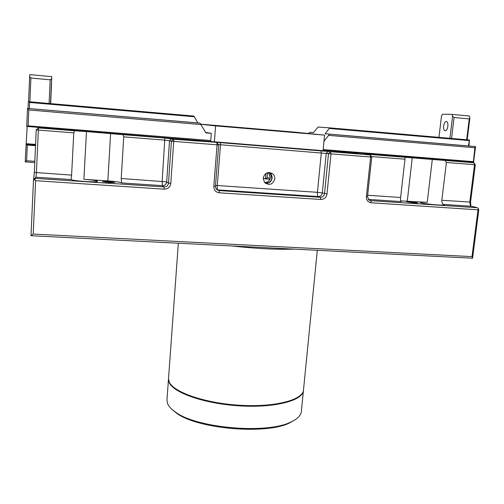 <?xml version="1.0" encoding="UTF-8"?>
<svg xmlns="http://www.w3.org/2000/svg" width="504" height="504" viewBox="0 0 504 504"><rect width="100%" height="100%" fill="white"/><g stroke="black" fill="none" stroke-linecap="round" stroke-linejoin="round"><path stroke-width="0.76" d="M263.195 178.082L264.461 182.36C269.287 185.869 272.733 184.716 274.812 178.901C274.938 176.759 274.207 175.014 272.607 173.672C267.895 171.398 264.757 172.866 263.195 178.082M265.293 183.21C269.023 183.607 271.297 181.906 272.11 178.101C272.229 176.085 271.536 174.447 270.037 173.187L268.834 172.475M267.926 172.601L268.777 173.263L270.327 177.584C269.747 180.804 267.895 182.473 264.751 182.587M264.871 182.826C268.638 183.538 270.969 181.957 271.864 178.082L270.264 173.716L268.267 172.532M409.815 201.663L417.822 202.841L414.433 202.885L406.413 201.707L409.815 201.663M108.965 182.524L114.811 182.448L108.24 181.484L102.375 181.553L108.965 182.524M349.808 153.266L357.953 153.72L341.643 152.013L333.415 151.553L349.808 153.266M195.035 140.893L205.771 141.485L180.199 139.343L195.035 140.893M400.674 200.876L427.222 202.337C422.856 202.06 420.544 202.085 420.279 202.413C419.864 202.98 429.824 204.448 437.472 204.933C441.819 205.204 444.106 205.178 444.339 204.851L443.381 204.41C442.336 203.931 441.813 202.558 441.813 200.283L446.393 162.508L445.158 160.474L405.071 157.267L404.977 159.214L371.372 156.542M31.002 235.708L33.207 234.045L472.009 256.618L472.569 258.218L31.002 235.708L33.478 180.375L34.329 172.425L71.6 175.121L71.001 179.544C72.248 180.249 76.816 180.892 84.71 181.478C92.541 181.938 96.818 181.881 97.543 181.314C96.686 180.596 92.138 179.928 83.897 179.311L86.48 131.569L74.63 130.801L73.786 132.886L38.348 130.07L36.42 172.727L35.765 178.397L164.109 186.927C166.603 186.845 168.059 185.573 168.475 183.103L171.41 141.145L164.984 140.137L123.738 136.861L122.957 134.675L86.48 131.569M445.158 160.474L473.848 162.773L475.297 164.758L470.566 202.104L470.849 206.18M472.569 258.218L478.8 209.714L478.523 208.832L478.012 209.822L371.228 202.791C367.958 202.224 366.345 200.17 366.389 196.636L370.635 157.009L331.002 153.865L327.001 193.971C326.315 197.511 324.248 199.345 320.815 199.471L219.303 192.793C215.725 192.188 213.891 190.033 213.816 186.329L217.073 144.824L173.741 141.385L170.787 183.418C170.157 187.123 167.964 189.038 164.222 189.164L35.614 180.697L34.593 179.474L33.478 180.375M472.009 256.618L478.012 209.822M33.207 234.045L35.614 180.697M34.329 172.425L36.238 129.849L38.94 127.405M38.984 127.405L38.493 127.909L74.63 130.801M122.957 134.675L164.871 138.027L173.609 139.23L220.292 142.632L370.138 154.936L364.965 154.161L368.607 154.344L405.071 157.267M371.757 157.046L370.635 157.009L370.138 154.936L371.757 157.046L367.517 196.56L368.941 199.993L370.736 200.655L477.338 207.743L470.528 205.934L469.766 202.186L474.51 164.745L473.848 162.773L464.279 161.526M218.698 144.9L217.073 144.824L216.859 142.689L218.698 144.9L215.441 186.278L216.153 188.924L219.089 190.581L320.405 197.31C322.692 197.228 324.066 196.006 324.526 193.656L328.501 153.613L218.434 144.585M71.6 175.121L73.786 132.886M164.222 189.164L164.109 186.927L162.37 185.648L121.691 182.927C120.632 182.202 116.014 181.528 107.843 180.917L83.897 179.311M121.691 182.927L121.199 178.492L123.738 136.861M367.655 195.243L400.63 197.486C400.283 199.76 400.516 201.134 401.323 201.6L368.323 199.395M400.63 197.486L404.977 159.214M475.297 164.758L446.393 162.508M38.493 127.909L36.238 129.849L38.348 130.07L38.493 127.909M35.765 178.397L34.593 179.474M171.41 141.145L173.741 141.385L173.609 139.23L171.41 141.145M328.501 153.613L331.002 153.865L330.574 151.773L328.501 153.613M478.523 208.832L477.338 207.743M51.238 90.55L51.458 85.17L51.238 90.55M205.626 132.439L211.315 133.352L205.897 132.905L200.082 123.159L27.499 108.48L28.804 109.979L28.117 125.861L26.725 126.41L27.499 108.48L28.035 108.48L28.325 101.676L193.801 116.052L194.298 116.745L29.641 102.463L29.377 108.593L197.858 122.926L194.298 116.745M28.533 101.688L29.768 74.605L51.755 76.677L50.69 103.616M25.962 144.22L27.285 145.064L26.611 160.738L25.2 161.916L27.147 126.447M25.2 161.916L34.77 162.59M26.611 160.738L34.826 161.324M27.285 145.064L35.526 145.681M26.636 144.302L35.564 144.969M26.403 143.722L35.582 144.415M27.405 126.479L323.045 150.677L324.576 135.116L294.16 132.092L200.819 124.179M28.117 125.861L210.76 140.547M28.804 109.979L201.102 124.57M200.082 123.159L197.858 122.926M29.377 108.593L28.035 108.48M28.999 101.726L29.641 102.463M29.616 76.576L30.895 78.025L50.198 79.821L51.647 78.637L51.755 76.677M30.895 78.025L29.868 101.802M49.09 103.478L50.198 79.821M51.647 78.637L50.469 103.597M231.89 245.946C255.484 248.611 276.368 249.675 294.544 249.14M178.34 243.218L168.531 378.416L169.079 381.629C172.79 391.986 204.466 403.187 239.753 405.26C275.052 407.434 303.036 399.943 303.49 389.983L317.306 250.299M303.458 390.266L303.433 390.55C302.98 400.529 274.995 408.045 239.696 405.871C204.416 403.805 172.746 392.584 169.042 382.202L168.519 378.699M295.483 419.498L289.951 422.743C266.704 434.996 197.121 429.03 176.299 412.996L171.398 408.857M303.433 390.55L301.367 411.44C300.97 415.384 297.543 418.874 291.098 421.905C267.473 434.354 196.466 428.268 175.31 411.976C171.177 409.122 168.575 406.256 167.498 403.376L166.969 399.918L168.487 378.983M229.767 127.046L218.1 126.05L229.767 127.046M213.236 125.269L202.665 124.368L213.236 125.269M292.811 132.017L282.599 131.141L292.811 132.017M317.161 134.442L305.928 133.484L317.161 134.442M211.315 133.352L210.71 141.196M214.364 141.977L215.618 125.893L324.576 135.116M215.618 125.893L200.888 124.28M447.873 126.233C447.457 128.835 446.657 130.366 445.454 130.832C444.049 130.763 443.457 129.169 443.665 126.044C444.074 123.442 444.881 121.905 446.084 121.433C447.483 121.495 448.081 123.096 447.873 126.233M438.946 137.353L441.498 115.977L442.481 114.238L452 114.377L469.293 116.008L469.917 117.816L467.176 139.81M468.959 145.984L468.443 145.946L469.445 140.005L468.959 145.984L475.543 146.588L473.565 162.257L323.096 150.198M473.306 162.25L474.875 147.754L328.646 135.374L323.978 141.177M474.875 147.754L475.543 146.588L329.213 134.14L328.646 135.374M473.124 161.639L323.152 149.581M267.567 172.689L267.114 177.817L265.469 178.895L263.195 178.126M270.264 178.044L267.114 177.817M269.936 179.21L265.469 178.895L265.954 173.433M308.435 133.51L309.771 132.306L313.4 132.647L318.106 127.033L329.666 127.858L325.13 133.755L329.213 134.14M313.425 132.615L309.771 132.306M466.66 139.759L469.256 118.925L454.079 117.508L451.534 138.449M469.256 118.925L469.917 117.816M452 114.377L452.592 116.197L454.079 117.508M469.445 140.005L329.666 127.858M469.111 140.578L329.389 128.457M468.443 145.946L325.13 133.755M449.908 138.304L452.592 116.197M427.222 202.337L432.331 159.283M215.504 185.447L217.287 185.529L220.513 144.73L220.292 142.632M320.815 199.471L320.405 197.31L318.238 196.579L217.715 189.882C217.281 189.416 217.142 187.961 217.287 185.529L317.444 192.32L321.319 152.737L320.916 150.683M327.001 193.971L322.321 192.95C321.867 195.287 320.506 196.497 318.238 196.579C317.552 196.106 317.287 194.689 317.444 192.32L322.321 192.95L326.245 153.235L328.306 151.414M216.934 189.75L219.089 190.581L219.303 192.793M121.199 178.492L166.66 181.887L169.533 140.61L171.7 138.726M170.787 183.418L168.475 183.103L166.66 181.887C166.251 184.313 164.821 185.567 162.37 185.648L162.156 181.276L164.871 138.027M107.843 180.917L110.622 133.503M71.001 179.544L36.13 177.219L33.881 179.159M407.301 200.995L412.272 157.676M441.813 200.283L470.566 202.104M369.325 200.239L370.736 200.655L371.228 202.791M471.064 206.256L443.381 204.41M215.441 186.278L213.816 186.329M368.695 154.728L368.607 154.344M367.517 196.56L366.389 196.636M268.777 173.263L270.264 173.716M270.037 173.187L272.607 173.672M289.951 422.743L291.098 421.905M176.299 412.996L175.31 411.976M446.084 121.433L446.664 121.489"/></g></svg>
